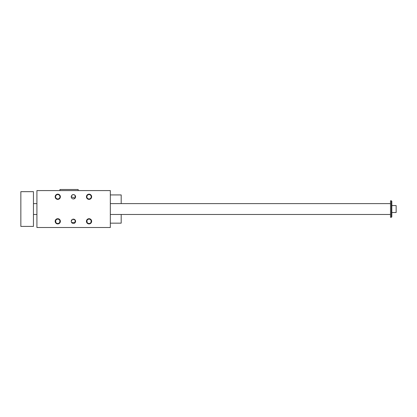 <?xml version="1.0" encoding="UTF-8"?>
<svg xmlns="http://www.w3.org/2000/svg" width="417" height="417" viewBox="0 0 417 417"><rect width="100%" height="100%" fill="white"/><g stroke="black" fill="none" stroke-linecap="round" stroke-linejoin="round"><path stroke-width="0.63" d="M110.333 190.579L36.92 190.579L36.92 227.505L110.333 227.505L110.333 190.579M72.72 219.253L75.086 219.931L75.086 222.506L71.594 222.506L71.271 221.682M71.239 221.312A2.174 2.174 0 0 1 74.497 219.431A2.174 2.174 0 0 1 74.497 223.194A2.174 2.174 0 0 1 71.239 221.312L72.339 219.425M71.719 195.406L71.239 196.772A2.174 2.174 0 0 1 74.497 194.89A2.174 2.174 0 0 1 74.497 198.654A2.174 2.174 0 0 1 71.239 196.772L75.086 198.153L75.086 195.391L74.117 194.718M71.969 195.146L73.517 194.603M55.722 220.53A2.194 2.194 0 0 0 57.77 223.507A2.194 2.194 0 0 0 58.302 219.186A2.194 2.194 0 0 0 55.722 220.53L55.716 222.079M121.191 214.474L121.191 223.158L110.333 223.158M55.164 196.772A2.606 2.606 0 0 1 59.073 194.515A2.606 2.606 0 0 1 59.073 199.029A2.606 2.606 0 0 1 55.164 196.772M86.439 196.772A2.606 2.606 0 0 1 90.348 194.515A2.606 2.606 0 0 1 90.348 199.029A2.606 2.606 0 0 1 86.439 196.772M86.439 221.312A2.606 2.606 0 0 1 90.348 219.055A2.606 2.606 0 0 1 90.348 223.569A2.606 2.606 0 0 1 86.439 221.312M55.164 221.312A2.606 2.606 0 0 1 59.073 219.055A2.606 2.606 0 0 1 59.073 223.569A2.606 2.606 0 0 1 55.164 221.312M59.829 222.079L59.829 220.551M91.104 222.079L91.104 220.551M86.991 220.551L86.991 222.079M86.997 222.094A2.194 2.194 0 0 0 91.24 221.312A2.194 2.194 0 0 0 89.045 219.118A2.194 2.194 0 0 0 86.997 222.094M89.045 194.577A2.194 2.194 0 0 0 86.851 196.772A2.194 2.194 0 0 0 89.045 198.966A2.194 2.194 0 0 0 91.24 196.772A2.194 2.194 0 0 0 89.045 194.577M57.77 194.577A2.194 2.194 0 0 0 55.576 196.772A2.194 2.194 0 0 0 57.77 198.966A2.194 2.194 0 0 0 59.965 196.772A2.194 2.194 0 0 0 57.77 194.577M121.191 203.611L121.191 194.927L110.333 194.927M59.944 190.579L59.944 189.495L78.188 189.495L78.188 190.579M391.37 200.791L391.808 201.223L391.808 216.861L391.37 217.299L391.37 200.791L390.505 200.791L390.505 217.299L391.37 217.299M33.449 226.415L33.449 191.669L20.85 191.669L20.85 226.415L33.449 226.415M391.808 212.519L396.15 212.519L396.15 205.571L391.808 205.571M33.449 214.474L36.92 214.474M110.333 214.474L390.505 214.474M33.449 203.611L36.92 203.611M110.333 203.611L390.505 203.611"/></g></svg>
